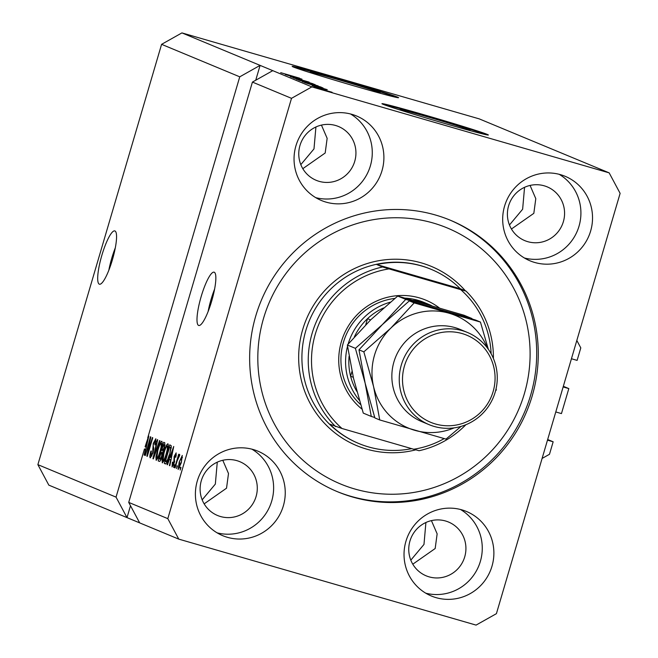 <?xml version="1.0" encoding="UTF-8"?>
<svg xmlns="http://www.w3.org/2000/svg" width="658" height="658" viewBox="0 0 658 658"><rect width="100%" height="100%" fill="white"/><g stroke="black" fill="none" stroke-linecap="round" stroke-linejoin="round"><path stroke-width="0.99" d="M571.44 358.75L577.115 360.387L580.792 347.885L576.827 340.457M563.33 386.304L568.816 388.59L563.141 386.945M568.816 388.59L561.455 413.594L555.78 411.949M547.67 439.511L553.156 441.789L547.481 440.153M542.102 458.437L549.479 454.291L553.156 441.789M114.953 230.966A27.735 5.683 -73.9 0 0 114.829 230.917A27.735 5.683 -73.9 0 0 101.751 255.674A27.735 5.683 -73.9 0 0 99.3 284.166A27.735 5.683 -73.9 0 0 99.424 284.207A27.735 5.683 -73.9 0 0 112.502 259.449A27.735 5.683 -73.9 0 0 114.953 230.966M115.323 247.795A27.735 5.683 -73.9 0 0 108.841 270.199M214.253 272.223A27.735 5.683 -73.9 0 0 214.13 272.182A27.735 5.683 -73.9 0 0 201.052 296.939A27.735 5.683 -73.9 0 0 198.593 325.43A27.735 5.683 -73.9 0 0 198.716 325.471A27.735 5.683 -73.9 0 0 211.794 300.714A27.735 5.683 -73.9 0 0 214.253 272.223M214.615 289.059A27.735 5.683 -73.9 0 0 208.134 311.464M371.992 90.993A36.503 0.823 16.4 0 0 380.234 92.868A36.503 0.823 16.4 0 0 338.27 79.676A36.503 0.823 16.4 0 0 310.198 72.257A36.503 0.823 16.4 0 0 318.151 75.152M461.776 128.31A36.503 0.823 16.4 0 0 470.026 130.185A36.503 0.823 16.4 0 0 428.054 116.992A36.503 0.823 16.4 0 0 399.99 109.573A36.503 0.823 16.4 0 0 407.935 112.46M424.599 114.953A55.478 1.258 16.4 0 0 381.944 103.684A55.478 1.258 16.4 0 0 445.729 123.737A55.478 1.258 16.4 0 0 488.376 135.005A55.478 1.258 16.4 0 0 424.599 114.953M486.986 134.89A55.478 1.258 16.4 0 0 424.443 115.487A55.478 1.258 16.4 0 0 383.178 104.334M334.807 77.644A55.478 1.258 16.4 0 0 292.16 66.368A55.478 1.258 16.4 0 0 355.937 86.42A55.478 1.258 16.4 0 0 398.592 97.697A55.478 1.258 16.4 0 0 334.807 77.644M397.202 97.573A55.478 1.258 16.4 0 0 334.651 78.179A55.478 1.258 16.4 0 0 293.394 67.026M410.814 560.164L423.982 544.421L425.907 522.493M202.171 499.833L215.339 484.091L217.272 462.163M509.465 224.987L522.633 209.236L524.558 187.308M300.821 164.648L313.989 148.905L315.922 126.978M351.89 114.344A45.764 44.785 112.6 0 0 296.717 143.403A45.764 44.785 112.6 0 0 321.408 200.501A45.764 44.785 112.6 0 0 326.055 202.129A45.764 44.785 112.6 0 0 381.229 173.07A45.764 44.785 112.6 0 0 356.529 115.972A45.764 44.785 112.6 0 0 351.89 114.344M253.24 449.529A45.764 44.785 112.6 0 0 198.066 478.588A45.764 44.785 112.6 0 0 222.758 535.686A45.764 44.785 112.6 0 0 227.405 537.315A45.764 44.785 112.6 0 0 282.578 508.256A45.764 44.785 112.6 0 0 257.878 451.158A45.764 44.785 112.6 0 0 253.24 449.529M461.875 509.86A45.764 44.785 112.6 0 0 406.702 538.918A45.764 44.785 112.6 0 0 431.393 596.016A45.764 44.785 112.6 0 0 436.04 597.645A45.764 44.785 112.6 0 0 491.213 568.594A45.764 44.785 112.6 0 0 466.522 511.496A45.764 44.785 112.6 0 0 461.875 509.86M560.526 174.674A45.764 44.785 112.6 0 0 505.352 203.733A45.764 44.785 112.6 0 0 530.044 260.831A45.764 44.785 112.6 0 0 534.691 262.46A45.764 44.785 112.6 0 0 589.864 233.409A45.764 44.785 112.6 0 0 565.173 176.311A45.764 44.785 112.6 0 0 560.526 174.674M435.456 215.01A147.005 143.847 112.6 0 0 258.232 308.339A147.005 143.847 112.6 0 0 337.554 491.748A147.005 143.847 112.6 0 0 352.466 496.987A147.005 143.847 112.6 0 0 529.698 403.65A147.005 143.847 112.6 0 0 450.376 220.241A147.005 143.847 112.6 0 0 435.456 215.01M544.207 185.811A29.125 28.5 112.6 0 0 509.095 204.301A29.125 28.5 112.6 0 0 524.813 240.639A29.125 28.5 112.6 0 0 527.765 241.675A29.125 28.5 112.6 0 0 562.878 223.185A29.125 28.5 112.6 0 0 547.168 186.847A29.125 28.5 112.6 0 0 544.207 185.811M445.556 520.996A29.125 28.5 112.6 0 0 410.452 539.486A29.125 28.5 112.6 0 0 426.162 575.824A29.125 28.5 112.6 0 0 429.115 576.86A29.125 28.5 112.6 0 0 464.227 558.371A29.125 28.5 112.6 0 0 448.517 522.033A29.125 28.5 112.6 0 0 445.556 520.996M236.921 460.658A29.125 28.5 112.6 0 0 201.809 479.156A29.125 28.5 112.6 0 0 217.527 515.485A29.125 28.5 112.6 0 0 220.479 516.522A29.125 28.5 112.6 0 0 255.592 498.032A29.125 28.5 112.6 0 0 239.874 461.702A29.125 28.5 112.6 0 0 236.921 460.658M335.572 125.481A29.125 28.5 112.6 0 0 300.459 143.97A29.125 28.5 112.6 0 0 316.177 180.3A29.125 28.5 112.6 0 0 319.13 181.345A29.125 28.5 112.6 0 0 354.243 162.847A29.125 28.5 112.6 0 0 338.525 126.517A29.125 28.5 112.6 0 0 335.572 125.481M321.441 125.102L327.149 138.336L325.184 153.01L302.803 168.678M222.791 460.287L228.499 473.521L226.533 488.195L204.153 503.864M431.426 520.618L437.142 533.852L435.177 548.525L412.796 564.194M530.077 185.433L535.793 198.667L533.827 213.34L511.439 229.009M609.168 172.865L479.238 118.876L181.929 32.9L161.588 44.333L239.751 76.822L116.047 497.127L127.002 517.616L178.762 539.124L476.071 625.1L496.412 613.667L620.124 193.353L609.168 172.865L311.859 86.889L291.51 98.33L167.806 518.636L178.762 539.124M161.588 44.333L37.876 464.647L116.047 497.127M37.876 464.647L48.832 485.135L127.002 517.616L130.498 505.722M181.929 32.9L260.099 65.381L239.751 76.822M139.677 522.888L128.721 502.399L144.456 448.953L145.821 449.348M128.721 502.399L167.806 518.636M148.363 438.039L147.721 437.858L252.425 82.085L291.51 98.33M147.721 437.858L148.798 436.098L144.497 455.213L144.102 455.048L145.41 449.348L144.456 448.953M149.679 440.728L145.311 455.55L150.411 436.772L150.822 436.945L148.009 452.433L152.376 437.586L152.763 437.751L147.285 456.372L146.874 456.2L149.679 440.728L150.106 440.852M150.945 455.723L152.631 452.844L153.256 443.41L155.831 438.754L155.329 444.783L154.869 444.866L155.198 440.934L153.627 443.607L153.191 445.548L153.775 448.262L153.034 452.943L150.271 457.886C149.563 457.318 149.769 455.048 150.888 451.084L151.34 451.001L150.945 455.723L151.924 456.002L150.986 455.731M155.198 440.934L156.135 441.197L155.198 440.934M159.984 440.745L153.339 458.889L152.936 458.716L157.311 439.643L157.706 439.807L153.758 456.619L159.581 440.58L159.984 440.745M156.168 460.337L155.938 456.956L157.443 450.417C159.03 444.857 160.478 441.798 161.794 441.23C162.51 442.612 162.057 446.001 160.437 451.404L158.093 457.943L156.168 460.337M162.312 462.887L162.082 459.514L163.587 452.975C165.174 447.415 166.622 444.347 167.938 443.78C168.654 445.162 168.201 448.559 166.581 453.962L164.237 460.493L162.312 462.887M169.427 459.325L167.461 464.754L167.066 464.589L173.728 446.461L169.805 465.724L169.402 465.56L170.718 459.868L169.427 459.325L171.129 459.819M180.958 467.377L180.177 470.034L180.572 467.221L180.958 467.377M181.295 462.747L178.154 469.475L179.19 462.031L182.282 455.443L181.295 462.747M177.405 465.905L176.624 468.562L177.018 465.741L177.405 465.905M177.15 460.904L175.086 467.92L174.699 467.764L178.688 454.217L178.433 456.545L179.593 454.324L179.741 455.204L177.15 460.904M174.765 464.803L173.983 467.468L173.597 467.303L174.378 464.647L174.765 464.803M174.23 462.936L172.042 466.925L172.404 462.196L172.857 462.113L172.635 465.009L173.753 463.109L174.164 456.405L176.155 452.893L175.892 457.129L175.431 457.211L175.596 454.834L174.625 456.29L174.23 462.936M169.591 455.081C168.037 460.616 166.647 463.561 165.421 463.906L164.327 463.454L169.805 444.833L171.335 445.853L169.591 455.081M162.049 456.372C160.955 459.975 160.042 461.645 159.318 461.373L158.183 460.896L163.661 442.275L164.813 442.752L164.442 447.859L162.888 451.594L162.049 456.372M300.237 78.911L285.317 74.543L300.221 78.96M290.499 76.723L309.161 82.118L290.334 76.641M313.142 83.805L293.328 77.874L313.142 83.805M296.388 79.174L315.124 84.594L296.24 79.1M302.532 81.732L321.269 87.144L302.384 81.65M313.627 85.622L327.265 89.669L313.627 85.622M323.119 89.924L320.133 89.011L323.119 89.924M252.425 82.085L272.774 70.653L260.099 65.381L255.732 80.235M272.774 70.653L311.859 86.889M318.332 88.295L332.084 92.268L318.225 88.238M319.566 88.452L316.58 87.539L319.566 88.452M322.354 89.069L315.092 86.914L322.354 89.069M316.975 87.374L313.981 86.461L316.975 87.374M312.262 85.77L325.998 89.743L312.139 85.705M316.44 86.313L304.72 82.604L322.971 87.884L316.44 86.313M317.954 85.877L298.567 80.054L318.159 85.902M288.327 75.102L301.964 79.157L288.327 75.102M280.695 72.651L299.637 78.187L281.377 72.89M330.176 91.717L320.24 88.846L330.209 91.84M321.548 87.975L315.889 86.288L321.548 87.975M321.227 87.432L307.237 83.385L321.227 87.432M319.138 86.535L304.662 82.349L319.204 86.692M315.075 84.874L309.622 83.295L315.075 84.874M307.492 82.678L301.093 80.827L307.492 82.678M312.994 83.977L298.518 79.791L313.06 84.142M296.248 77.455L290.589 75.777L296.248 77.455M182.488 457.606L181.707 457.376L179.19 462.031M181.271 462.837L181.707 457.376M179.535 467.772L178.737 467.542L180.876 462.722M179.576 462.179L178.737 467.542M179.157 456.751L178.433 456.545M173.424 465.231L172.635 465.009M174.493 461.982L174.025 461.85M176.369 455.056L175.596 454.834M167.477 464.712L167.066 464.589M169.813 465.683L169.402 465.56M172.133 451.931L170.192 457.203L171.228 457.639L173.342 448.476L172.133 451.931M165.832 463.89L164.327 463.454M171.319 447.679L169.55 447.169L165.355 461.439L167.132 462.039L166.112 461.743M171.302 447.761L169.55 447.169M171.244 448.205L170.2 447.44M169.616 455.007L170.611 448.024M168.16 459.506L167.732 459.383L169.221 454.892M166.013 461.71L167.732 459.383M162.658 459.679L162.082 459.514M167.297 445.96C166.277 446.437 165.166 448.838 163.965 453.165L162.954 460.707C163.941 460.246 165.035 457.927 166.219 453.749L167.297 449.472L167.297 445.96L168.292 446.247M167.724 449.595L167.297 449.472M163.99 461.011L162.954 460.707M159.754 461.357L158.183 460.896M163.406 444.611L161.769 450.179L162.444 450.459L163.974 448.008L164.031 444.874L163.406 444.611L165.084 445.096M163.439 450.598L162.444 450.459M161.128 452.35L159.203 458.881L159.968 459.202L161.662 456.224L161.835 452.646L161.128 452.35L162.855 452.852M161.037 459.3L159.968 459.202M156.505 457.121L155.938 456.956M161.152 443.41C160.133 443.887 159.022 446.288 157.813 450.607L156.801 458.157C157.797 457.697 158.882 455.369 160.067 451.191L161.144 446.914L161.152 443.41L162.139 443.689M161.58 447.037L161.144 446.914M157.838 458.453L156.801 458.157M153.355 458.84L152.936 458.716M147.293 456.323L146.874 456.2M146.833 441.419L145.097 446.774L145.928 447.119L148.042 437.965L146.833 441.419M524.41 258.002A45.764 44.785 112.6 0 0 577.346 230.925A45.764 44.785 112.6 0 0 559.185 174.312M425.759 593.187A45.764 44.785 112.6 0 0 478.695 566.11A45.764 44.785 112.6 0 0 460.534 509.498M217.124 532.848A45.764 44.785 112.6 0 0 270.051 505.78A45.764 44.785 112.6 0 0 251.899 449.167M315.774 197.663A45.764 44.785 112.6 0 0 368.702 170.595A45.764 44.785 112.6 0 0 350.549 113.982M362.015 409.161A63.793 62.428 -67.4 0 1 345.968 330.267A63.793 62.428 -67.4 0 1 419.368 297.885A63.793 62.428 -67.4 0 1 439.289 307.878M413.06 300.328A61.021 59.713 -67.4 0 1 422.699 302.261A61.021 59.713 -67.4 0 1 428.893 304.432L424.245 302.499A61.021 59.713 112.6 0 0 418.052 300.328A61.021 59.713 112.6 0 0 405.163 298.115M394.8 298.428A61.021 59.713 112.6 0 0 343.92 340.737A61.021 59.713 112.6 0 0 360.6 404.547M354.818 489.009A138.69 135.704 112.6 0 0 524.36 393.706A138.69 135.704 112.6 0 0 433.112 222.988A138.69 135.704 112.6 0 0 263.562 318.291A138.69 135.704 112.6 0 0 354.818 489.009M449.587 219.92A147.005 143.847 -67.4 0 1 527.971 403.412A147.005 143.847 -67.4 0 1 350.887 496.329A147.005 143.847 -67.4 0 1 336.756 491.419M491.131 353.774A91.536 89.562 112.6 0 0 460.699 289.635L388.993 268.892A91.536 89.562 112.6 0 0 315.297 334.182A91.536 89.562 112.6 0 0 342.02 428.506L329.806 424.171A94.308 92.276 112.6 0 0 358.832 443.525A94.308 92.276 112.6 0 0 368.398 446.881A94.308 92.276 112.6 0 0 411.653 448.649M493.41 358.478A94.308 92.276 -67.4 0 0 466.045 291.107L460.238 288.697A94.308 92.276 112.6 0 0 431.212 269.352A94.308 92.276 112.6 0 0 421.638 265.988A94.308 92.276 112.6 0 0 376.779 264.565L382.594 266.975A94.308 92.276 -67.4 0 0 312.155 333.211A94.308 92.276 -67.4 0 0 335.613 426.59M465.88 424.723A94.308 92.276 -67.4 0 1 419.072 450.722L413.726 449.241A91.536 89.562 112.6 0 0 444.175 438.615M413.726 449.241L342.02 428.506M466.045 291.107L460.699 289.635M388.993 268.892L382.594 266.975M460.238 288.697L376.779 264.565M428.893 304.432A61.021 59.713 -67.4 0 1 431.574 305.625M383.573 307.952A58.249 56.999 112.6 0 0 367.534 318.653L365.733 324.764M351.989 371.466L350.591 376.203A58.249 56.999 112.6 0 0 356.817 391.37M370.594 319.928L367.534 318.653A58.249 56.999 112.6 0 0 354.325 336.962M349.094 356.249A58.249 56.999 112.6 0 0 350.591 376.203L353.288 377.322M359.334 400.286A61.021 59.713 -67.4 0 1 347.539 346.24M348.131 344.093A61.021 59.713 -67.4 0 1 390.276 302.186M467.419 332.454L460.024 329.378A49.926 48.856 112.6 0 0 454.958 327.602A49.926 48.856 112.6 0 0 394.767 359.301A49.926 48.856 112.6 0 0 421.704 421.589L429.098 424.665A49.926 48.856 -67.4 0 1 402.161 362.377A49.926 48.856 -67.4 0 1 462.352 330.678A49.926 48.856 -67.4 0 1 467.419 332.454A49.926 48.856 -67.4 0 1 494.355 394.742A49.926 48.856 -67.4 0 1 434.165 426.442A49.926 48.856 -67.4 0 1 429.098 424.665M435.481 423.999A47.154 46.142 112.6 0 0 493.122 391.6A47.154 46.142 112.6 0 0 462.097 333.557A47.154 46.142 112.6 0 0 404.456 365.955A47.154 46.142 112.6 0 0 435.481 423.999M355.386 348.337L365.132 383.137L358.98 349.834L382.356 324.616L409.334 300.887L471.992 318.554L463.964 315.215L397.712 296.059L405.739 299.39L382.356 324.616L355.386 348.337L347.358 345.006L370.742 319.788L397.712 296.059M488.326 349.275L480.439 322.066L475.586 320.043L405.739 299.39M487.372 347.95A61.021 59.713 112.6 0 0 449.11 313.233A61.021 59.713 112.6 0 0 390.811 328.128A61.021 59.713 112.6 0 0 373.588 386.649L379.74 419.952L374.879 417.937L365.132 383.137L371.285 416.44L363.265 413.109L353.519 378.309L347.358 345.006M371.285 416.44L374.739 417.476M480.439 322.066L414.186 302.902L390.811 328.128L363.841 351.849L373.588 386.649A61.021 59.713 112.6 0 0 414.663 430.283A61.021 59.713 112.6 0 0 454.16 427.873M379.74 419.952L445.992 439.108L461.077 426.392M496.338 390.169L496.116 388.574M363.841 351.849L358.98 349.834M414.186 302.902L409.334 300.887M174.683 461.176L173.885 460.945M165.076 445.178L164.031 444.874M162.839 452.934L161.835 452.646M153.791 449.241L152.746 448.937M431.212 269.352L430.686 269.13A94.308 92.276 112.6 0 0 421.112 265.766A94.308 92.276 112.6 0 0 307.418 325.644A94.308 92.276 112.6 0 0 358.306 443.303L358.832 443.525M415.848 449.833A97.08 94.991 -67.4 0 1 366.564 449.101A97.08 94.991 -67.4 0 1 302.688 329.6A97.08 94.991 -67.4 0 1 421.367 262.887A97.08 94.991 -67.4 0 1 465.42 290.852"/></g></svg>
